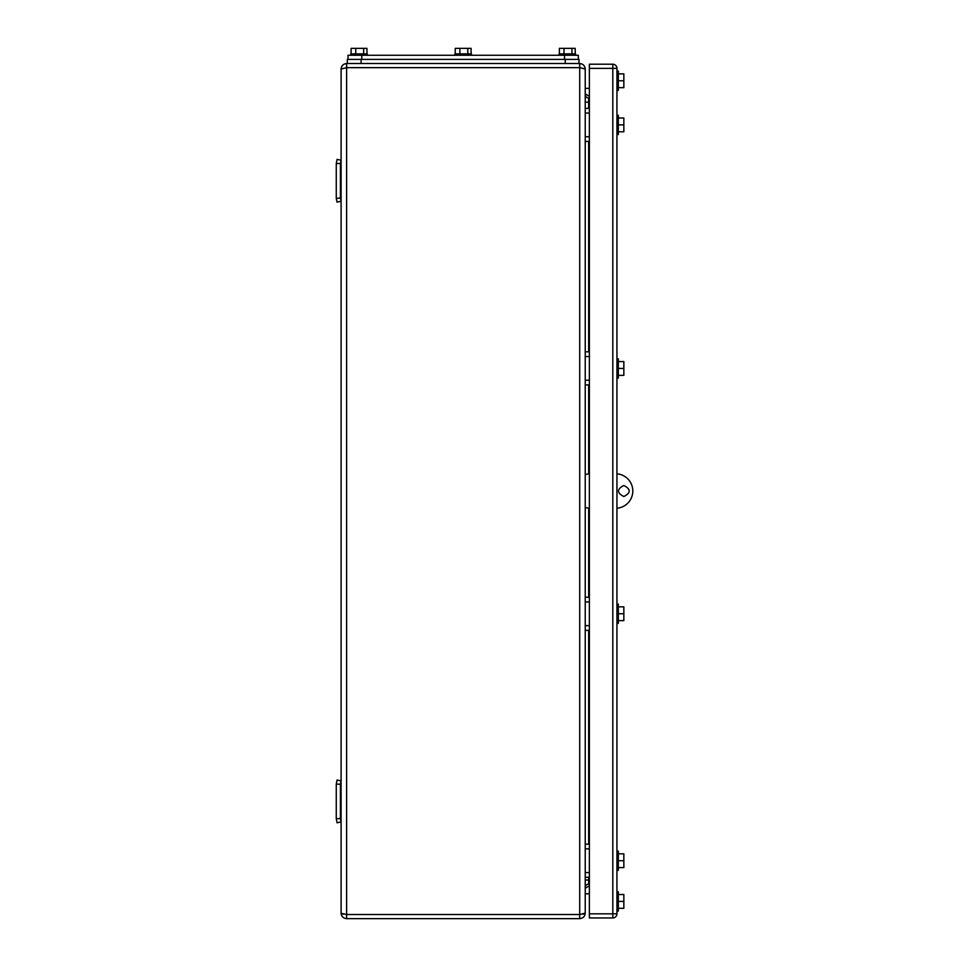 <?xml version="1.0" encoding="UTF-8"?>
<svg xmlns="http://www.w3.org/2000/svg" width="967" height="967" viewBox="0 0 967 967"><rect width="100%" height="100%" fill="white"/><g stroke="black" fill="none" stroke-linecap="round" stroke-linejoin="round"><path stroke-width="1.45" d="M343.358 914.25L341.097 913.138L341.097 69.044C341.424 65.72 343.261 63.882 346.621 63.52L579.704 63.52C583.065 63.882 584.902 65.72 585.228 69.044L579.704 67.654L346.621 67.654L346.621 63.52C343.261 63.882 341.424 65.72 341.097 69.044L346.621 67.654L346.621 914.516L579.704 914.516L579.704 63.52M582.98 914.25L585.228 913.138L585.228 69.02L579.704 67.654M341.097 913.138L341.387 914.879L341.097 913.138C341.424 916.45 343.261 918.287 346.621 918.65L346.621 914.516L341.109 913.283M579.704 918.65L579.704 914.516L585.228 913.138L584.938 914.879L585.228 913.138C584.902 916.45 583.065 918.287 579.704 918.65L346.621 918.65M589.362 884.164L588.673 884.164A3.445 3.445 0 0 0 585.228 887.621A3.445 3.445 0 0 1 588.673 884.164L588.673 877.274M588.673 108.352L588.673 98.005A3.445 3.445 0 0 1 585.228 94.561A3.445 3.445 0 0 0 588.673 98.005L589.362 98.005M585.228 872.585L589.362 872.585M585.228 848.857L589.362 848.857M585.228 877.274L589.362 877.274M585.228 844.167L589.362 844.167M585.228 136.758L589.362 136.758M585.228 113.042L589.362 113.042M585.228 141.448L589.362 141.448M585.228 108.352L589.362 108.352M589.362 508.255L585.228 507.566M616.946 508.207A17.237 17.237 0 0 0 632.805 491.018A17.237 17.237 0 0 0 616.946 473.83M589.362 473.782L585.228 474.471L585.228 481.361M623.848 496.53C616.728 492.856 616.728 489.181 623.848 485.494C630.967 489.181 630.967 492.856 623.848 496.53M336.274 818.65L337.048 822.796L341.097 821.938L340.408 818.65L336.274 818.65L336.274 784.177L340.408 784.177L340.408 818.65M340.408 784.177L341.097 780.889L337.048 780.031L336.274 784.177M336.274 197.993L336.274 163.52L340.408 163.52L340.408 197.993L336.274 198.428L337.048 202.139L341.097 201.281L340.408 197.993M340.408 163.52L341.097 160.232L337.048 159.374L336.274 163.52M578.326 59.386L578.326 55.252L347.999 55.252L347.999 59.386L347.999 55.252M579.015 63.52L579.015 59.386L347.31 59.386L347.31 63.52L347.31 59.386M559.023 55.252L559.023 53.862L575.57 53.862L575.57 55.252M575.22 53.862L575.22 48.35L571.932 48.35L571.932 53.862M571.932 48.35L564.003 48.35L564.003 53.862M559.373 53.862L559.373 48.35L564.003 48.35M350.755 55.252L350.755 53.862L367.303 53.862L367.303 55.252M366.952 53.862L366.952 48.35L363.665 48.35L363.665 53.862M363.665 48.35L355.747 48.35L355.747 53.862M351.106 53.862L351.106 48.35L355.747 48.35M454.889 55.252L454.889 53.862L471.437 53.862L471.437 55.252M471.086 53.862L471.086 48.35L467.798 48.35L467.798 53.862M467.798 48.35L459.881 48.35L459.881 53.862M455.239 53.862L455.239 48.35L459.881 48.35M585.228 625.649L589.362 625.649M585.228 601.933L589.362 601.933M585.228 630.339L589.362 630.339M585.228 597.243L589.362 597.243M585.228 380.236L589.362 380.236M585.228 356.521L589.362 356.521M585.228 384.926L589.362 384.926M585.228 351.831L589.362 351.831M589.362 885.82L585.228 888.31M585.228 893.822L589.362 893.822M585.228 88.348L589.362 88.348M589.362 96.349L585.228 93.859M616.946 68.355L616.946 913.827A4.134 4.134 0 0 1 612.812 917.961L589.362 917.961L589.362 913.827L612.812 913.827L612.812 68.355L616.946 68.355A4.134 4.134 0 0 0 612.812 64.209A4.134 4.134 0 0 1 616.946 68.355M589.362 68.355L589.362 64.209L612.812 64.209L612.812 68.355L589.362 68.355L589.362 913.827M618.324 378.109L616.946 378.109L618.324 378.109L618.324 358.793L616.946 358.793M616.946 911.059L618.324 911.059L618.324 891.755L616.946 891.755M618.324 901.413L623.848 901.413L623.848 908.303L618.324 908.303M623.848 901.413L623.848 894.511L618.324 894.511M616.946 90.414L618.324 90.414L618.324 71.111L616.946 71.111M618.324 80.757L623.848 80.757L623.848 87.659L618.324 87.659M623.848 80.757L623.848 73.867L618.324 73.867M616.946 623.377L618.324 623.377L618.324 604.073L616.946 604.073M618.324 613.719L623.848 613.719L623.848 620.621L618.324 620.621M623.848 613.719L623.848 606.829L618.324 606.829M618.324 368.451L623.848 368.451L623.848 375.341L618.324 375.341M623.848 368.451L623.848 361.549L618.324 361.549M616.946 870.373L618.324 870.373L618.324 851.069L616.946 851.069M618.324 860.727L623.848 860.727L623.848 867.617L618.324 867.617M623.848 860.727L623.848 853.825L618.324 853.825M616.946 134.558L618.324 134.558L618.324 115.242L616.946 115.242M618.324 124.9L623.848 124.9L623.848 131.79L618.324 131.79M623.848 124.9L623.848 117.998L618.324 117.998M585.228 880.03L589.362 880.03M589.362 102.139L585.228 102.139M588.673 844.167L588.673 630.339M588.673 597.243L588.673 508.255M588.673 473.782L588.673 384.926M588.673 351.831L588.673 141.448M361.791 55.252L361.791 59.386M564.535 55.252L564.535 59.386M361.102 59.386L361.102 63.52M565.224 59.386L565.224 63.52M612.812 913.827L616.946 913.827A4.134 4.134 0 0 1 612.812 917.961L612.812 913.827M584.999 67.485L585.228 68.899M341.387 67.291L341.097 69.044M585.228 69.044L584.938 67.291"/></g></svg>

